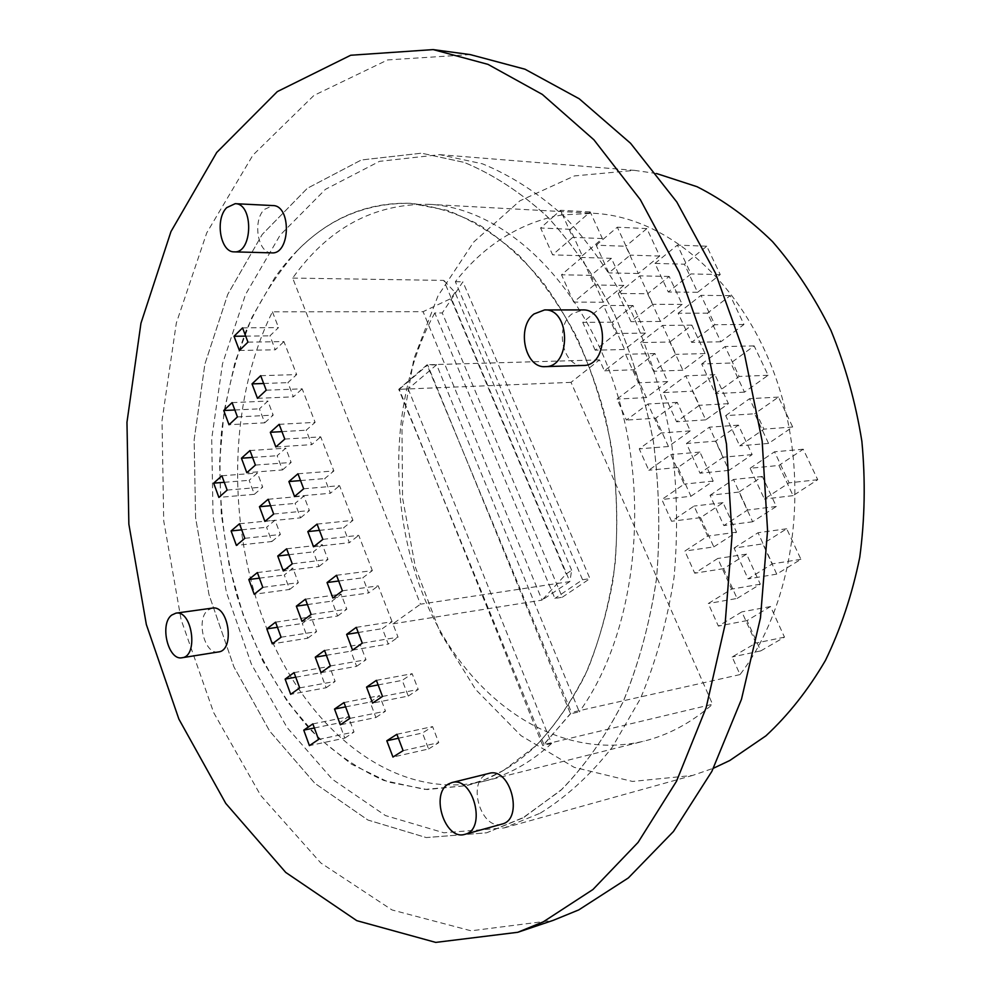 <?xml version="1.0" encoding="UTF-8"?>
<svg xmlns="http://www.w3.org/2000/svg" width="992" height="992" viewBox="0 0 992 992"><rect width="100%" height="100%" fill="white"/><g stroke="black" fill="none" stroke-linecap="round" stroke-linejoin="round"><path stroke-width="0.74" stroke-dasharray="4.96 3.72" d="M399.243 389.286L427.664 365.019L570.487 713.831L579.303 711.847L436.629 364.771L408.183 388.914L399.243 389.286L542.773 745.6L570.487 713.831M436.629 364.771L427.664 365.019M408.183 388.914L551.577 743.492L542.773 745.6M503.775 770.276L485.274 779.439L466.314 785.676L427.019 789.533L388.232 782.018L351.379 764.125L317.601 737.093L287.854 702.286L262.868 661.156L243.189 615.139L229.239 565.688L221.303 514.253L219.579 462.247L224.13 411.122L234.955 362.328L251.918 317.378L274.747 277.797C310.223 227.49 355.471 202.653 410.502 203.323L447.256 210.329C471.894 219.914 495.616 234.769 518.444 254.894C540.33 277.921 559.761 305.325 576.761 337.094C591.951 370.946 603.458 407.191 611.295 445.854C616.776 485.175 618.066 524.26 615.176 563.121C609.919 601.053 600.879 636.219 588.082 668.62C573.388 698.802 556.041 724.482 536.064 745.662L503.775 770.276M292.665 278.07L443.821 280.401L569.854 581.572L542.066 600.098L566.134 574.008L571.652 570.288L569.854 581.572L420.472 604.19L292.665 278.07C328.278 228.21 373.612 203.62 428.68 204.302C502.646 207.601 581.696 279.942 616.503 391.456C651.459 502.783 634.359 636.244 579.303 711.847M571.652 570.288L455.055 292.392L443.821 280.401M455.055 292.392L450.901 298.58L566.134 574.008M551.577 743.492C530.559 762.674 508.016 775.26 483.972 781.25C397.06 801.896 310.657 733.671 268.534 632.921C226.362 531.724 227.019 403.57 272.44 311.81L423.088 311.674L450.901 298.58M362.278 643.163L398.065 637.199L392.906 623.844L420.472 604.19M392.906 623.844L542.066 600.098L423.088 311.674M356.277 627.353L392.076 621.699L382.379 628.63L388.306 644.056L398.065 637.199M342.401 590.81L378.225 585.838L392.076 621.699M336.499 575.286L372.347 570.598L362.849 577.766L368.677 592.931L378.225 585.838M322.859 539.363L358.732 535.333L372.347 570.598M317.068 524.098L352.954 520.354L343.641 527.756L349.37 542.674L358.732 535.333M303.664 488.796L339.562 485.683L352.954 520.354M297.96 473.792L333.87 470.94L324.756 478.578L330.398 493.247L339.562 485.683M284.778 439.084L320.714 436.852L333.87 470.94M279.174 424.328L315.121 422.356L306.181 430.206L311.724 444.627L320.714 436.852M266.216 390.203L302.176 388.827L315.121 422.356M260.71 375.695L296.67 374.579L287.916 382.627L293.372 396.825L302.176 388.827M247.963 342.141L283.935 341.595L296.67 374.579M242.556 327.881L278.529 327.571L269.948 335.829L275.305 349.792L283.935 341.595M272.44 311.81L278.529 327.571M408.282 696.062L418.24 689.465L412.151 673.692L402.244 680.363L408.282 696.062L372.583 703.105M428.594 748.972L438.762 742.636L432.574 726.59L422.468 733.001L428.594 748.972L392.956 757.057M264.728 422.815L273.197 415.115L267.877 401.066L259.445 408.828L264.728 422.815L229.016 424.737M282.509 469.935L291.152 462.446L285.733 448.173L277.14 455.725L282.509 469.935L246.81 472.688M300.576 517.836L309.405 510.558L303.899 496.037L295.12 503.378L300.576 517.836L264.901 521.42M318.953 566.519L327.955 559.451L322.35 544.695L313.41 551.825L318.953 566.519L283.29 570.983M337.627 616.007L346.816 609.175L341.124 594.171L331.985 601.078L337.627 616.007L301.99 621.389M356.612 666.326L365.986 659.742L360.208 644.478L350.883 651.149L356.612 666.326L321.011 672.65M375.918 717.501L385.491 711.165L379.614 695.64L370.09 702.063L375.918 717.501L340.368 724.792M254.361 494.314L262.694 487.097L257.449 473.023L249.166 480.302L254.361 494.314L218.872 497.414M271.87 541.508L280.376 534.49L275.044 520.192L266.588 527.26L271.87 541.508L236.381 545.426M289.664 589.459L298.332 582.676L292.913 568.131L284.295 575L289.664 589.459L254.188 594.245M307.756 638.203L316.597 631.631L311.079 616.863L302.3 623.497L307.756 638.203L272.292 643.87M326.132 687.754L335.147 681.405L329.555 666.388L320.59 672.799L326.132 687.754L290.693 694.313M344.819 738.11L354.02 732.022L348.328 716.745L339.177 722.92L344.819 738.11L309.405 745.624M318.568 739.462L354.02 732.022M312.864 723.9L348.328 716.745M314.365 727.979L339.177 722.92M299.671 687.902L335.147 681.405M294.054 672.613L329.555 666.388M295.752 677.214L320.59 672.799M281.083 637.211L316.597 631.631M275.565 622.17L311.079 616.863M277.438 627.279L302.3 623.497M262.806 587.363L298.332 582.676M257.374 572.57L292.913 568.131M259.433 578.162L284.295 575M244.826 538.321L280.376 534.49M239.494 523.776L275.044 520.192M241.713 529.84L266.588 527.26M227.143 490.085L262.694 487.097M221.886 475.776L257.449 473.023M224.279 482.298L249.166 480.302M349.891 718.382L385.491 711.165M344.001 702.559L379.614 695.64M345.6 706.874L370.09 702.063M330.348 665.979L365.986 659.742M324.545 650.43L360.208 644.478M326.368 655.303L350.883 651.149M311.128 614.47L346.816 609.175M305.437 599.193L341.124 594.171M307.446 604.587L331.985 601.078M292.243 563.828L327.955 559.451M286.638 548.812L322.35 544.695M288.846 554.726L313.41 551.825M273.668 514.042L309.405 510.558M268.162 499.261L303.899 496.037M270.556 505.684L295.12 503.378M255.403 465.074L291.152 462.446M249.984 450.542L285.733 448.173M252.551 457.436L277.14 455.725M237.435 416.925L273.197 415.115M232.103 402.628L267.877 401.066M234.856 409.981L259.445 408.828M403.099 750.659L438.762 742.636M396.887 734.291L432.574 726.59M398.387 738.246L422.468 733.001M382.503 696.434L418.24 689.465M376.402 680.351L412.151 673.692M378.138 684.926L402.244 680.363M352.569 650.107L388.306 644.056M358.236 632.512L382.379 628.63M332.89 598.002L368.677 592.931M338.669 581.002L362.849 577.766M313.546 546.803L349.37 542.674M319.449 530.36L343.641 527.756M294.537 496.471L330.398 493.247M300.539 480.574L324.756 478.578M275.85 446.983L311.724 444.627M281.951 431.619L306.181 430.206M257.474 398.325L293.372 396.825M263.661 383.482L287.916 382.627M501.977 824.079C482.1 830.812 466.972 784.25 485.745 774.74L489.019 773.4M583.209 365.453C562.873 367.313 554.168 326.914 572 313.894L582.589 309.926M271.783 252.873C257.858 253.506 252.29 220.844 264.331 209.436L272.862 205.567M218.476 651.942C204.488 655.241 195.548 618.909 208.072 610.03L212.313 608.108M522.635 818.028L486.626 832.809L426.275 837.57L367.896 820.024L314.836 783.296L269.601 731.005L233.926 666.897L209.002 594.642L195.585 517.774L194.159 439.754L204.898 364.089L227.751 294.364L262.235 234.434L307.346 188.294L361.324 159.985L421.488 153.19L464.244 162.415C492.888 174.257 520.478 192.225 546.989 216.33C572.372 243.834 594.865 276.433 614.445 314.154C631.867 354.268 644.912 397.11 653.579 442.705C659.432 489.006 660.35 534.874 656.32 580.295C649.487 624.514 638.29 665.31 622.716 702.671C604.984 737.341 584.276 766.63 560.616 790.525L522.635 818.028M540.268 813.167C566.358 797.022 590.327 775.087 612.176 747.36L640.386 698.69C655.972 661.664 667.194 621.265 674.039 577.493C678.106 532.53 677.226 487.134 671.423 441.328C662.805 396.205 649.822 353.797 632.462 314.104C612.932 276.78 590.5 244.503 565.155 217.273C538.681 193.39 511.128 175.572 482.484 163.829L439.716 154.665L379.502 161.336L325.413 189.36L280.166 235.079L245.532 294.5L222.555 363.642L211.693 438.712L213.044 516.1L226.412 592.336L251.336 663.97L287.035 727.496L332.32 779.253L385.429 815.548L443.858 832.784L504.246 827.898L540.268 813.167M470.22 54.597L387.612 59.929L313.943 95.43L252.948 155.112L206.745 232.872L176.328 323.045L162.018 420.546L163.717 520.825L181.102 619.603L213.677 712.616L260.648 795.361L320.788 862.941L392.014 909.949L471.088 930.806L553.201 920.353M239.394 350.474L275.305 349.792M245.681 336.127L269.948 335.829M562.278 597.246L589.955 578.621L462.88 281.827L442.258 312.951L562.278 597.246L554.888 598.424L434.781 312.951L442.258 312.951M543.926 744.508L398.747 389.323L427.031 364.783L571.479 712.417L543.926 744.508L712.566 704.258L571.032 382.354L599.503 359.898L604.376 370.81L625.543 354.293L638.426 382.813L617.012 399.094L626.386 420.087L647.987 403.992L661.094 433.008L639.232 448.855L648.768 470.22L670.828 454.572L684.17 484.121L661.838 499.509L671.559 521.259L694.078 506.056L707.668 536.139L684.864 551.068L694.747 573.202L717.749 558.484L731.588 589.124L708.3 603.545L718.357 626.088L741.855 611.878L755.941 643.064L732.158 656.977L740.02 674.585C794.257 604.252 811.22 483.426 777.604 382.999C744.112 282.422 667.033 216.715 593.464 213.292L562.576 214.855L572.744 237.361L552.606 254.845L540.615 227.986L553.437 216.578C514.65 225.978 481.963 247.69 455.365 281.716L582.577 579.737L554.888 598.424M582.577 579.737L589.955 578.621M455.365 281.716L462.88 281.827M571.032 382.354L398.747 389.323M599.503 359.898L427.031 364.783M434.781 312.951C388.467 397.718 386.992 516.299 429.065 608.952C471.064 701.232 557.64 761.856 644.056 741.123C668.484 735.035 691.325 722.734 712.566 704.258M595.163 350.176L582.763 322.388L603.496 305.462L616.144 333.486L595.163 350.176L624.625 349.506L645.581 333.089L632.995 305.536L612.275 322.177L624.625 349.506M573.698 302.101L561.509 274.784L581.82 257.461L594.258 285.002L573.698 302.101L603.26 302.238L623.807 285.423L611.432 258.329L591.12 275.367L603.26 302.238M734.055 548.068L758.012 532.741L772.346 563.865L748.092 578.894L734.055 548.068L762.811 543.864L776.748 574.12L800.916 559.314L786.693 528.761L762.811 543.864M710.036 495.293L733.485 479.483L747.559 510.037L723.825 525.574L710.036 495.293L738.966 492.057L752.655 521.78L776.314 506.478L762.34 476.482L738.966 492.057M686.452 443.486L709.404 427.192L723.23 457.188L699.992 473.209L686.452 443.486L715.53 441.167L728.984 470.369L752.147 454.596L738.42 425.134L715.53 441.167M663.288 392.584L685.77 375.844L699.335 405.306L676.581 421.786L663.288 392.584L692.515 391.17L705.721 419.864L728.413 403.645L714.934 374.691L692.515 391.17M640.534 342.587L662.544 325.413L675.862 354.342L653.592 371.281L640.534 342.587L669.885 342.029L682.868 370.227L705.101 353.574L691.858 325.14L669.885 342.029M618.177 293.471L639.728 275.863L652.823 304.296L630.999 321.656L618.177 293.471L647.652 293.744L660.412 321.458L682.186 304.395L669.178 276.446L647.652 293.744M596.204 245.198L617.309 227.193L630.18 255.13L608.815 272.899L596.204 245.198L625.803 246.276L638.34 273.519L659.68 256.06L646.883 228.594L625.803 246.276M750.113 468.274L774.541 451.794L789.124 482.844L764.386 499.026L750.113 468.274L778.906 465.446L793.079 495.64L817.718 479.706L803.235 449.227L778.906 465.446M725.673 415.648L749.58 398.685L763.902 429.152L739.697 445.842L725.673 415.648L754.639 413.776L768.564 443.424L792.682 427.006L778.472 397.098L754.639 413.776M701.691 363.977L725.09 346.543L739.139 376.464L715.455 393.626L701.691 363.977L730.819 363.035L744.484 392.15L768.106 375.274L754.143 345.898L730.819 363.035M678.131 313.236L701.034 295.356L714.835 324.731L691.647 342.352L678.131 313.236L707.408 313.174L720.837 341.781L743.963 324.471L730.248 295.616L707.408 313.174M654.993 263.401L677.412 245.098L690.965 273.928L668.273 291.995L654.993 263.401L684.418 264.207L697.612 292.305L720.254 274.561L706.788 246.227L684.418 264.207M297.203 250.765C329.468 217.905 367.226 202.095 410.502 203.323C433.343 205.803 456.097 212.883 478.752 224.564C501.034 238.898 522.003 257.61 541.657 280.699C569.768 318.172 591.902 365.316 605.591 418.029C617.408 471.597 619.913 527.645 612.932 580.704C606.62 615.276 597.134 647.218 584.474 676.532C570.226 703.861 553.747 727.235 535.035 746.641C513.707 766.568 490.804 779.588 466.314 785.676L424.75 789.409L383.854 780.468C357.442 768.726 332.94 751.8 310.335 729.678C278.194 693.495 253.171 647.268 236.828 595.46C222.295 542.004 217.174 487.68 221.439 432.487C226.052 396.626 234.261 362.675 246.09 330.646C259.904 300.204 276.954 273.581 297.203 250.765M740.02 674.585L571.479 712.417M562.576 214.855L553.437 216.578L560.517 210.279L562.576 214.855M706.788 246.227L677.412 245.098M720.254 274.561L690.965 273.928M697.612 292.305L668.273 291.995M730.248 295.616L701.034 295.356M743.963 324.471L714.835 324.731M720.837 341.781L691.647 342.352M754.143 345.898L725.09 346.543M768.106 375.274L739.139 376.464M744.484 392.15L715.455 393.626M778.472 397.098L749.58 398.685M792.682 427.006L763.902 429.152M768.564 443.424L739.697 445.842M803.235 449.227L774.541 451.794M817.718 479.706L789.124 482.844M793.079 495.64L764.386 499.026M646.883 228.594L617.309 227.193M659.68 256.06L630.18 255.13M638.34 273.519L608.815 272.899M669.178 276.446L639.728 275.863M682.186 304.395L652.823 304.296M660.412 321.458L630.999 321.656M691.858 325.14L662.544 325.413M705.101 353.574L675.862 354.342M682.868 370.227L653.592 371.281M714.934 374.691L685.77 375.844M728.413 403.645L699.335 405.306M705.721 419.864L676.581 421.786M738.42 425.134L709.404 427.192M752.147 454.596L723.23 457.188M728.984 470.369L699.992 473.209M762.34 476.482L733.485 479.483M776.314 506.478L747.559 510.037M752.655 521.78L723.825 525.574M786.693 528.761L758.012 532.741M800.916 559.314L772.346 563.865M776.748 574.12L748.092 578.894M582.254 255.75L602.392 238.564L590.228 211.928L570.326 229.313L582.254 255.75L552.606 254.845M570.326 229.313L540.615 227.986M590.228 211.928L560.517 210.279M602.392 238.564L572.744 237.361M591.12 275.367L561.509 274.784M611.432 258.329L581.82 257.461M623.807 285.423L594.258 285.002M612.275 322.177L582.763 322.388M632.995 305.536L603.496 305.462M645.581 333.089L616.144 333.486M633.789 369.793L646.338 397.594L667.728 381.573L654.918 353.536L633.789 369.793L604.376 370.81M654.918 353.536L625.543 354.293M667.728 381.573L638.426 382.813M646.338 397.594L617.012 399.094M655.662 418.227L668.447 446.512L690.271 430.9L677.238 402.38L655.662 418.227L626.386 420.087M677.238 402.38L647.987 403.992M690.271 430.9L661.094 433.008M668.447 446.512L639.232 448.855M690.928 496.273L713.198 481.108L699.943 452.079L677.92 467.505L690.928 496.273L661.838 499.509M677.92 467.505L648.768 470.22M760.777 650.888L784.486 637.149L770.511 606.546L747.075 620.57L760.777 650.888L732.158 656.977M747.075 620.57L718.357 626.088M737.081 598.436L760.306 584.201L746.567 554.144L723.627 568.652L737.081 598.436L708.3 603.545M723.627 568.652L694.747 573.202M713.806 546.902L736.548 532.196L723.044 502.659L700.575 517.638L713.806 546.902L684.864 551.068M700.575 517.638L671.559 521.259M699.943 452.079L670.828 454.572M713.198 481.108L684.17 484.121M723.044 502.659L694.078 506.056M736.548 532.196L707.668 536.139M746.567 554.144L717.749 558.484M760.306 584.201L731.588 589.124M770.511 606.546L741.855 611.878M784.486 637.149L755.941 643.064M656.481 173.513L634.558 170.376L574.43 175.931L519.845 200.855L473.705 242.023L437.98 295.901L413.862 358.844L401.983 427.316L402.554 497.934L415.412 567.374L440.076 632.35L475.714 689.564L521.023 735.667L574.145 767.324L632.462 781.436L692.552 775.459L713.484 768.217M524.123 817.197L561.881 789.347C585.379 765.254 605.914 735.828 623.46 701.059C638.836 663.636 649.859 622.84 656.506 578.658C660.374 533.312 659.333 487.556 653.368 441.415C644.614 395.982 631.52 353.301 614.073 313.36C594.481 275.826 572.012 243.375 546.666 216.02C520.217 192.039 492.702 174.158 464.132 162.378L421.488 153.19L361.324 159.985L307.346 188.294L262.235 234.434L227.751 294.364L204.898 364.089L194.159 439.754L195.585 517.774L209.002 594.642L233.926 666.897L269.601 731.005L314.836 783.296L367.896 820.024L426.275 837.57L486.626 832.809L524.123 817.197M428.68 204.302L593.464 213.292M483.972 781.25L644.056 741.123M439.716 154.665L634.558 170.376M504.246 827.898L692.552 775.459"/><path stroke-width="1.49" d="M356.277 627.353L362.278 643.163L352.569 650.107L346.63 634.384L356.277 627.353M336.499 575.286L342.401 590.81L332.89 598.002L327.05 582.552L336.499 575.286M317.068 524.098L322.859 539.363L313.546 546.803L307.818 531.613L317.068 524.098M297.96 473.792L303.664 488.796L294.537 496.471L288.895 481.542L297.96 473.792M279.174 424.328L284.778 439.084L275.85 446.983L270.308 432.301L279.174 424.328M260.71 375.695L266.216 390.203L257.474 398.325L252.018 383.892L260.71 375.695M242.556 327.881L247.963 342.141L239.394 350.474L234.025 336.276L242.556 327.881M318.568 739.462L309.405 745.624L303.763 730.137L312.864 723.9L318.568 739.462M303.763 730.137L314.365 727.979M299.671 687.902L290.693 694.313L285.138 679.098L294.054 672.613L299.671 687.902M285.138 679.098L295.752 677.214M281.083 637.211L272.292 643.87L266.836 628.891L275.565 622.17L281.083 637.211M266.836 628.891L277.438 627.279M262.806 587.363L254.188 594.245L248.818 579.514L257.374 572.57L262.806 587.363M248.818 579.514L259.433 578.162M244.826 538.321L236.381 545.426L231.099 530.943L239.494 523.776L244.826 538.321M231.099 530.943L241.713 529.84M227.143 490.085L218.872 497.414L213.664 483.154L221.886 475.776L227.143 490.085M213.664 483.154L224.279 482.298M349.891 718.382L340.368 724.792L334.527 709.057L344.001 702.559L349.891 718.382M334.527 709.057L345.6 706.874M330.348 665.979L321.011 672.65L315.27 657.175L324.545 650.43L330.348 665.979M315.27 657.175L326.368 655.303M311.128 614.47L301.99 621.389L296.348 606.174L305.437 599.193L311.128 614.47M296.348 606.174L307.446 604.587M292.243 563.828L283.29 570.983L277.748 556.028L286.638 548.812L292.243 563.828M277.748 556.028L288.846 554.726M273.668 514.042L264.901 521.42L259.445 506.714L268.162 499.261L273.668 514.042M259.445 506.714L270.556 505.684M255.403 465.074L246.81 472.688L241.44 458.217L249.984 450.542L255.403 465.074M241.44 458.217L252.551 457.436M237.435 416.925L229.016 424.737L223.733 410.502L232.103 402.628L237.435 416.925M223.733 410.502L234.856 409.981M403.099 750.659L392.956 757.057L386.806 740.776L396.887 734.291L403.099 750.659M386.806 740.776L398.387 738.246M382.503 696.434L372.583 703.105L366.544 687.109L376.402 680.351L382.503 696.434M366.544 687.109L378.138 684.926M346.63 634.384L358.236 632.512M327.05 582.552L338.669 581.002M307.818 531.613L319.449 530.36M288.895 481.542L300.539 480.574M270.308 432.301L281.951 431.619M252.018 383.892L263.661 383.482M448.632 783.916L451.893 782.576C473.333 775.744 487.06 829.61 464.938 834.309C445.098 841.042 429.883 793.513 448.632 783.916M451.893 782.576L489.019 773.4C510.496 766.593 524.111 819.355 501.977 824.079L464.938 834.309M533.994 313.98L544.583 309.926C570.76 308.425 571.429 367.387 545.315 366.631C524.954 368.516 516.162 327.273 533.994 313.98M544.583 309.926L582.589 309.926C608.716 308.462 609.286 366.172 583.209 365.453L545.315 366.631M226.709 207.638L235.191 203.682C253.853 203.385 252.762 253.667 234.224 251.856C220.373 252.501 214.756 219.269 226.709 207.638M235.191 203.682L272.862 205.567C291.623 205.294 290.408 254.671 271.783 252.873L234.224 251.856M171.69 615.09L175.894 613.155C192.2 609.696 198.735 656.27 182.119 657.733C168.231 661.032 159.278 624.08 171.69 615.09M175.894 613.155L212.313 608.108C228.743 604.649 235.203 650.442 218.476 651.942L182.119 657.733M517.774 932.294L553.201 920.353L578.77 909.9L628.37 877.92L673.469 831.482L711.872 771.367L741.47 699.298L760.467 617.867L767.56 530.484L762.166 441.13L744.471 354.02L715.48 273.147L676.817 202.021L630.602 143.319L579.216 98.778L525.016 69.217L470.22 54.597L433.169 49.6L350.697 55.254L277.326 91.599L216.727 152.458L170.959 231.595L140.951 323.256L126.964 422.319L128.861 524.173L146.345 624.526L178.895 719.126L225.767 803.408L285.733 872.427L356.798 920.663L435.736 942.4L517.774 932.294L543.356 921.804L592.956 889.502L638.079 842.394L676.507 781.25L706.118 707.78L725.065 624.662L732.046 535.395L726.479 444.056L708.561 354.987L679.284 272.341L640.348 199.69L593.898 139.785L542.314 94.414L487.99 64.368L433.169 49.6M234.025 336.276L245.681 336.127M713.484 768.217L729.79 760.504L765.886 735.866C788.404 714.984 808.269 689.824 825.468 660.374C840.757 628.792 852.178 594.444 859.754 557.306C864.863 519.163 865.57 480.475 861.862 441.242C855.625 402.405 845.308 365.44 830.912 330.336C814.432 296.968 794.976 267.394 772.545 241.639C748.824 218.476 723.652 200.161 697.004 186.694L656.481 173.513"/></g></svg>
